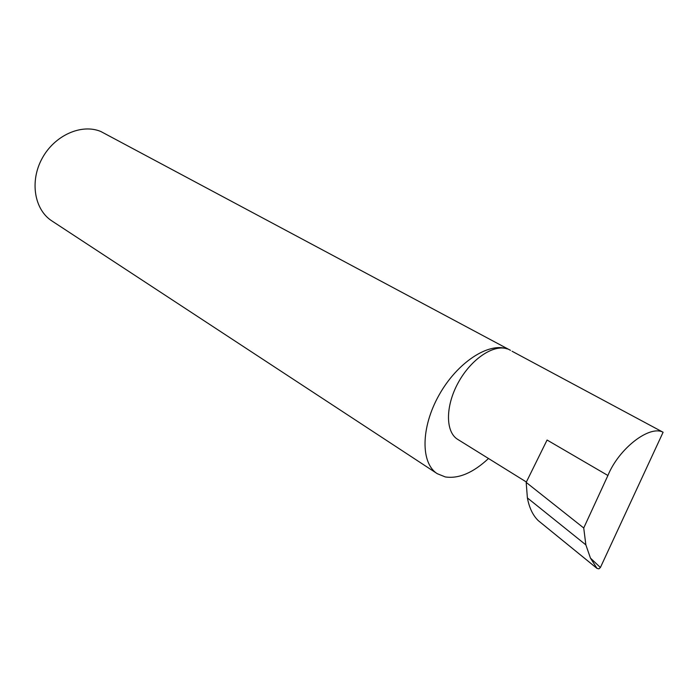 <?xml version="1.0" encoding="UTF-8"?>
<svg xmlns="http://www.w3.org/2000/svg" width="698" height="698" viewBox="0 0 698 698"><rect width="100%" height="100%" fill="white"/><g stroke="black" fill="none" stroke-linecap="round" stroke-linejoin="round"><path stroke-width="1.05" d="M512.053 351.242L663.1 432.254C649.629 424.846 618.917 448.395 607.914 475.495L583.729 527.985L585.858 544.868L527.391 497.927C529.267 507.839 532.897 515.412 538.289 520.647L597.052 568.442L590.456 558.103L600.402 567.509L663.1 432.254M510.5 350.335L100.826 131.503C81.544 123.389 54.619 135.272 42.168 158.341C29.508 181.314 34.377 209.749 51.905 220.943L437.28 473.698L445.315 476.943C458.76 478.933 473.157 472.79 488.495 458.507M526.371 482.013L457.748 439.408C445.403 432.071 445.254 406.201 458.228 382.661C471.045 359.051 493.713 343.887 507.367 348.956C488.67 341.959 457.19 362.489 439.051 395.068C420.72 427.551 420.597 463.271 437.28 473.698M607.914 475.495L547.075 440.028L526.179 482.397L527.391 497.927M526.179 482.397L583.729 527.985M585.858 544.868L590.456 558.103M600.402 567.509L598.91 568.853L597.034 568.425M538.289 520.647L596.921 568.312"/></g></svg>
